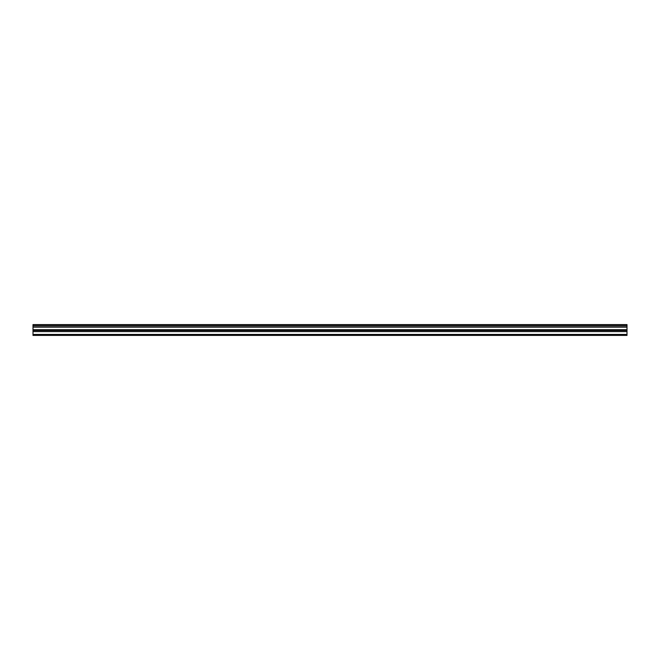 <?xml version="1.0" encoding="UTF-8"?>
<svg xmlns="http://www.w3.org/2000/svg" width="660" height="660" viewBox="0 0 660 660"><rect width="100%" height="100%" fill="white"/><g stroke="black" fill="none" stroke-linecap="round" stroke-linejoin="round"><path stroke-width="0.99" d="M33 325.957L33 324.596L627 324.596L627 325.957L33 325.957L33 335.404L627 335.404L627 329.695L33 329.695M627 325.957L627 329.695M33 334.438L627 334.438M33 324.86L627 324.86M33 331.625L627 331.625M33 327.195L627 327.195M33 330.512L627 330.512"/></g></svg>
